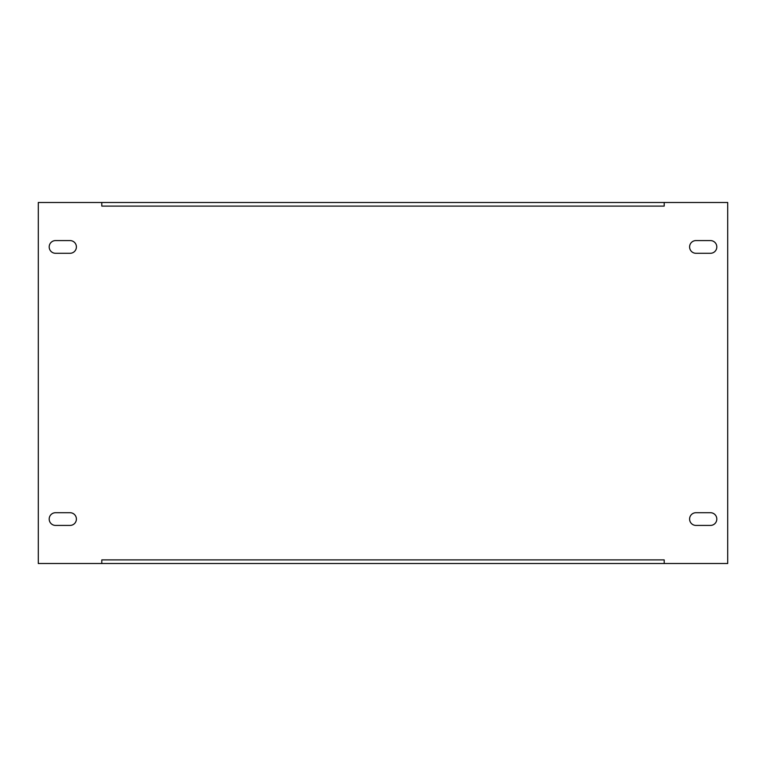 <?xml version="1.0" encoding="UTF-8"?>
<svg xmlns="http://www.w3.org/2000/svg" width="766" height="766" viewBox="0 0 766 766"><rect width="100%" height="100%" fill="white"/><g stroke="black" fill="none" stroke-linecap="round" stroke-linejoin="round"><path stroke-width="1.15" d="M710.465 512.713A6.348 6.348 0 0 1 716.813 519.07A6.348 6.348 0 0 1 710.465 525.419L695.949 525.419A6.348 6.348 0 0 1 689.601 519.07A6.348 6.348 0 0 1 695.949 512.713L710.465 512.713M70.051 512.713A6.348 6.348 0 0 1 76.399 519.07A6.348 6.348 0 0 1 70.051 525.419L55.535 525.419A6.348 6.348 0 0 1 49.187 519.07A6.348 6.348 0 0 1 55.535 512.713L70.051 512.713M716.813 246.93A6.348 6.348 0 0 0 710.465 240.581L695.949 240.581A6.348 6.348 0 0 0 689.601 246.93A6.348 6.348 0 0 0 695.949 253.287L710.465 253.287A6.348 6.348 0 0 0 716.813 246.93M76.399 246.93A6.348 6.348 0 0 0 70.051 240.581L55.535 240.581A6.348 6.348 0 0 0 49.187 246.93A6.348 6.348 0 0 0 55.535 253.287L70.051 253.287A6.348 6.348 0 0 0 76.399 246.93M38.3 563.517L101.801 563.517L101.801 559.889L664.199 559.889L664.199 563.517L727.7 563.517L727.7 202.483L664.199 202.483L664.199 206.111L101.801 206.111L101.801 202.483L38.3 202.483L38.3 563.517M664.199 202.483L101.801 202.483M101.801 563.517L664.199 563.517"/></g></svg>
